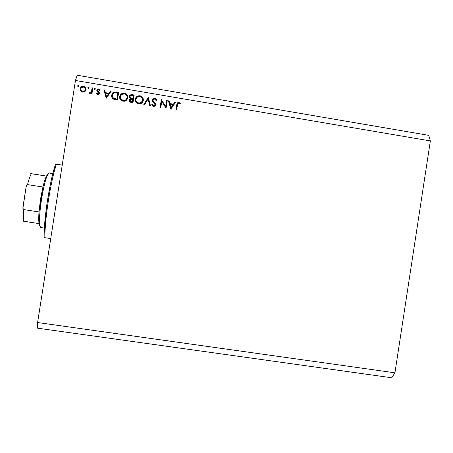 <?xml version="1.0" encoding="UTF-8"?>
<svg xmlns="http://www.w3.org/2000/svg" width="453" height="453" viewBox="0 0 453 453"><rect width="100%" height="100%" fill="white"/><g stroke="black" fill="none" stroke-linecap="round" stroke-linejoin="round"><path stroke-width="0.68" d="M75.453 80.475L37.605 322.536L394.942 372.808L430.35 140.923L75.453 80.475L77.191 75.232L428.753 135.351L77.191 75.232L75.453 80.475L430.35 140.923L428.753 135.351L430.35 140.923L394.942 372.808L37.605 322.536L75.453 80.475M165.628 106.512L166.562 100.492L167.253 100.606L166.058 108.278L161.766 101.353L160.832 107.395L160.141 107.276L161.33 99.603L165.628 106.512L161.33 99.603L160.141 107.276L160.832 107.395L161.766 101.353L166.058 108.278L167.253 100.606L166.562 100.492L166.506 100.872L167.191 100.991L166.506 100.872L166.562 100.492L165.628 106.512M155.815 99.088L153.601 98.822L152.333 100.39L153.341 98.952L154.852 98.692L154.869 98.301L153.352 98.567L152.344 100.011L152.955 98.856L154.445 98.267L155.6 98.55L156.647 99.666L156.953 100.379L156.24 100.657L155.696 99.671L154.609 99.071L153.658 99.258L153.035 100.136L153.329 101.172L155.634 103.947L155.492 105.583L153.748 106.393L152.032 105.283L151.71 104.722L152.412 104.354L153.765 105.594L154.581 105.475L155.062 104.671L152.723 101.551L152.344 100.011L155.045 104.813L154.558 105.487L153.765 105.594L152.412 104.354L151.71 104.722L153.561 106.37L154.869 106.166L155.741 104.898L155.492 103.658L153.193 100.94L153.035 100.136L153.635 99.269L154.745 99.094L156.24 100.657L156.953 100.379L154.869 98.301L156.789 100.402M148.278 97.389L150.447 105.645L149.705 105.515L148.074 99.026L144.558 104.649L143.811 104.524L148.278 97.389L143.811 104.524L144.558 104.649L148.074 99.026L149.705 105.515L150.447 105.645L148.278 97.389M139.869 95.759L141.387 96.308L142.57 97.406L143.267 98.856L143.131 101.234L141.727 103.142L139.824 103.89L137.876 103.658L136.478 102.82L135.232 100.736L135.26 98.72L136.2 96.976L137.797 95.917L139.869 95.759L136.942 96.353L135.181 99.116C135.022 101.648 136.189 103.227 138.675 103.856L141.415 103.346L143.324 100.458C143.465 97.961 142.316 96.393 139.869 95.759L139.898 96.155L139.869 95.759M124.36 93.12L125.883 93.675L127.072 94.773L127.769 96.229L127.633 98.612L126.223 100.521L124.315 101.274L122.361 101.036L120.951 100.198L119.705 98.108L119.734 96.093L120.674 94.343L122.276 93.284L124.36 93.12L121.178 93.89L119.654 96.489C119.496 99.026 120.662 100.606 123.159 101.24L126.127 100.589L127.825 97.837C127.967 95.334 126.812 93.76 124.36 93.12L124.439 93.528L124.36 93.12M111.268 91.104L106.262 98.182L103.867 89.847L104.632 89.977L105.396 92.65L108.935 93.25L110.504 90.974L111.268 91.104L110.504 90.974L108.935 93.25L105.396 92.65L104.632 89.977L103.867 89.847L106.262 98.182L111.268 91.104M78.426 85.424L78.981 86.183L78.227 86.716L77.678 86.217L77.933 85.538L78.426 85.424L77.673 85.962L78.227 86.716L78.981 86.183L78.426 85.424M86.07 89.711L84.722 91.766L82.644 92.157L80.606 90.855L80.136 88.709L81.325 86.778L83.556 86.297L85.532 87.491L86.07 89.711C86.183 87.893 85.345 86.755 83.556 86.297L80.793 87.265L80.136 88.709L80.606 90.855L82.644 92.157L84.971 91.585L86.07 89.711M88.59 87.152L89.139 87.905L88.386 88.443L87.837 87.684L88.59 87.152L87.837 87.684L88.386 88.443L88.981 88.239L88.59 87.152M92.14 87.854L92.842 87.973L91.959 93.629L91.257 93.511L91.387 92.678L90.289 93.375L89.53 93.261L89.258 93.075L89.739 92.542L90.532 92.65L91.313 91.88L92.14 87.854L91.41 91.676L90.962 92.372L89.739 92.542L89.258 93.075L89.841 93.375L91.387 92.678L91.257 93.511L91.959 93.629L92.842 87.973L92.14 87.854L92.321 88.278L92.14 87.854M94.915 88.222L95.464 88.981L94.711 89.513L94.167 89.014L94.422 88.335L94.915 88.222L94.162 88.76L94.711 89.513L95.464 88.981L94.915 88.222M99.394 93.465L98.828 94.451L98.012 94.728L96.381 93.652L96.936 93.25L97.978 94.02L98.652 93.522L98.505 92.723L96.812 90.691L97.033 89.609L98.086 88.879L99.201 89.003L100.26 89.915L99.711 90.362L98.29 89.575L97.52 90.311L99.19 92.412L99.394 93.465L99.269 92.554L97.52 90.311L98.675 89.575L99.711 90.362L100.26 89.915L98.743 88.873L97.276 89.309L96.817 90.221L96.942 91.144L98.692 93.375L97.831 94.009L96.936 93.25L96.381 93.652L97.718 94.705L98.941 94.36L99.394 93.465M111.681 95.034L112.627 92.916L113.896 92.021L118.658 92.355L117.457 100.073L112.956 98.782L111.902 97.361L111.681 95.034C111.398 96.778 111.987 98.137 113.454 99.111L117.457 100.073L118.658 92.355L116.245 91.948L116.353 92.361L118.595 92.74L116.353 92.361L116.245 91.948L113.023 92.525L111.8 95.436L111.681 95.034M132.095 94.637L134.19 94.994L132.989 102.695L130.192 102.038L129.286 100.56L129.683 99.213L130.464 98.629L129.348 97.401L129.394 95.957L130.277 94.909L132.095 94.637L130.153 94.994L129.275 96.404L130.464 98.629L129.309 100.113C129.303 101.506 130.028 102.282 131.478 102.44L132.989 102.695L134.19 94.994L132.095 94.637L132.151 95.039L132.095 94.637M175.724 102.044L170.792 109.077L168.437 100.809L169.184 100.934L169.937 103.584L173.42 104.179L174.971 101.919L175.724 102.044L174.971 101.919L173.42 104.179L169.937 103.584L169.184 100.934L168.437 100.809L170.889 109.094L175.724 102.044M178.759 103.165L177.689 103.714L176.596 110.056L175.911 109.943L177.248 102.99L178.918 102.389L180.628 103.584L180.135 104.105L178.759 103.165L180.135 104.105L180.628 103.584L178.918 102.389L177.814 102.514L176.715 104.768L175.911 109.943L176.596 110.056L177.389 104.96L176.568 110.051L177.389 104.96L178.165 103.25L178.759 103.165M391.732 377.768L37.639 328.187L37.605 322.536L37.639 328.187L391.732 377.768L394.942 372.808L391.732 377.768M78.896 85.951L78.165 85.968L77.893 86.563L77.673 85.962L77.899 86.393L78.986 86.019M85.736 87.916L84.06 86.789L82.044 86.914L80.498 88.573L80.555 90.764L80.136 88.709L80.357 89.133L81.013 87.695L83.771 86.727L83.556 86.297L85.917 88.205M85.391 88.709L85.6 89.569M85.594 89.79L85.26 88.46M85.532 90.226L84.666 91.483L83.193 91.902M82.746 91.829L81.246 90.555M82.752 91.461C81.398 91.087 80.759 90.209 80.844 88.822L81.364 87.695L83.454 86.993C84.813 87.344 85.453 88.21 85.368 89.592L85.572 90.011L85.368 89.592L84.813 90.759L82.752 91.461L82.967 91.874L82.752 91.461L84.077 91.291L85.068 90.424L85.334 88.709L83.89 87.106L81.744 87.35L80.951 88.392L80.872 89.711L81.602 90.911L82.752 91.461M81.183 90.419L82.967 91.874L85.022 91.172L85.572 90.011M89.026 87.667L88.295 87.689L88.024 88.239L87.837 87.684L88.029 88.109L88.782 87.576L89.145 87.769M91.5 93.55L91.387 92.678L91.5 93.55M90.181 93.086L89.615 93.307L89.739 92.542L90.272 93.114L90.085 92.701L90.272 93.114L91.149 92.78L91.597 92.089L92.321 88.278L92.78 88.358L92.321 88.278L91.597 92.089M91.5 92.287L90.498 93.12M95.328 88.737L94.598 88.76L94.332 89.309L94.162 88.76L94.337 89.179L95.09 88.646L95.47 88.862M97.106 93.663L96.636 93.998L97.101 93.658L96.936 93.25L97.995 94.417L97.831 94.009L97.995 94.417L98.612 94.224L98.862 93.646M97.276 89.309L97.004 91.246L96.817 90.221L96.982 90.64L97.44 89.734L98.907 89.298L98.743 88.873L100.17 89.988L98.907 89.298L97.65 89.558M97.695 91.053L99.354 92.825M98.907 92.31L97.831 91.353M98.816 93.924L97.712 94.315M97.469 94.133L97.18 93.782M106.291 98.188L103.867 89.847L104.751 90.39L104.014 90.266L106.291 98.188M105.538 93.058L105.396 92.65L105.538 93.058L109.065 93.658L108.935 93.25L109.065 93.658L110.628 91.387L110.504 90.974L111.025 91.455L110.628 91.387L109.065 93.658L105.538 93.058M108.561 94.383L106.693 97.084L105.64 93.505L108.431 93.975L108.561 94.383L108.431 93.975L106.557 96.687L106.693 97.084L108.561 94.383M111.778 96.846L111.8 95.436L113.142 92.933L116.353 92.361L114.388 92.321L113.018 93.046M112.503 93.629L111.755 96.608M116.982 99.552L114.088 98.839L116.982 99.552L117.939 93.437L116.982 99.552M113.873 98.726L112.559 97.01M117.837 93.029L116.88 99.162L116.33 99.071L116.438 99.462L116.33 99.071L113.975 98.448L114.088 98.839L113.975 98.448C112.695 97.712 112.163 96.614 112.378 95.153L113.392 93.25L114.688 92.695L117.837 93.029L117.939 93.437L117.837 93.029L114.241 92.797L113.108 93.522L112.378 95.153L112.44 96.614L113.352 98.052L116.88 99.162L117.837 93.029M112.525 96.885L114.088 98.839M126.483 94.462L124.235 93.499L121.959 93.862L120.09 95.736L119.756 98.312L119.654 96.489L119.745 96.885L121.268 94.298L124.439 93.528C126.217 93.901 127.355 94.954 127.854 96.699M127.837 96.631L127.14 95.175M127.214 97.135L126.755 99.337L124.909 100.725M124.649 100.793L124.354 100.843M123.992 100.872L122.689 100.657M121.829 100.198L120.889 99.224M120.73 98.941L120.498 98.318M120.441 98.058C120.821 99.569 121.783 100.492 123.329 100.826L123.244 100.441C121.223 99.926 120.255 98.652 120.351 96.608L121.563 94.535L124.264 93.918C126.268 94.422 127.225 95.691 127.129 97.718L127.151 96.84M127.129 97.718L125.792 99.881L123.244 100.441L123.329 100.826L125.872 100.266L127.202 98.114L127.078 96.415L126.489 95.243L124.903 94.082L122.933 93.93L121.206 94.853L120.379 96.444L120.402 97.922L120.996 99.111L123.244 100.441L125.775 99.892L127.129 97.718M129.354 100.934L129.309 100.113L129.377 100.498L130.464 98.629L129.354 100.934M129.315 97.287L129.275 96.404L129.337 96.8L130.215 95.396L132.151 95.039L134.133 95.379L130.566 95.192M129.456 96.353L129.315 97.135M130.017 97.123L131.081 98.505L132.519 98.845L132.463 98.454L132.978 98.918L132.927 98.528L131.025 98.114L129.971 96.523L130.515 95.674L133.369 95.668L132.978 98.918L132.514 98.839M131.795 98.703L131.262 98.567M130.855 98.392L130.09 97.548M131.529 102.01L132.474 102.168L131.529 102.01L130.056 100.776M131.251 101.953L130.181 101.291M132.854 99.705L132.474 102.168L130.011 100.221L130.538 99.394L132.803 99.32L132.474 102.168L132.854 99.705M133.369 95.668L132.978 98.918L133.369 95.668L130.713 95.56L130.017 96.342L130.096 97.31L131.025 98.114L132.927 98.528L133.369 95.668M130.011 100.221L130.521 101.313L132.418 101.789L132.803 99.32L130.911 99.213L130.011 100.221M141.936 97.084L139.7 96.127L137.435 96.489L135.758 98.007L135.181 100.492L135.181 99.116L136.982 96.749L139.898 96.155C141.868 96.591 143.023 97.797 143.38 99.773M143.363 99.643L142.593 97.797M142.689 100.402L142.021 102.219L140.368 103.335M140.113 103.403L139.813 103.454M139.456 103.488L138.154 103.267M137.299 102.814L136.364 101.84M136.206 101.557L135.974 100.934M135.883 100.323L135.883 100.323C136.127 102.016 137.1 103.058 138.794 103.437L138.76 103.063C136.744 102.548 135.781 101.274 135.877 99.235L137.242 97.055L139.773 96.551C141.772 97.055 142.723 98.318 142.633 100.345L142.672 99.819M142.633 100.345L141.138 102.605L138.76 103.063L138.794 103.437L141.16 102.984L142.65 100.73L142.576 99.043L141.993 97.871L140.413 96.716L138.448 96.563L136.727 97.486L135.906 99.071L135.928 100.549L136.517 101.732L138.76 103.063L141.285 102.514L142.633 100.345M144.037 104.558L148.38 97.797L144.037 104.558M153.023 100.521L153.182 101.319L155.492 103.658L155.741 104.898L154.371 102.774M152.401 104.728L151.863 105.011L152.412 104.354L153.748 105.962L153.765 105.594L153.748 105.962L154.547 105.855L155.039 104.949M156.681 100.158L156.342 99.598M154.66 105.781L153.958 105.985M153.754 105.962L152.927 105.515M154.048 102.44L153.25 101.444M153.097 101.132L153.006 100.725M160.158 107.282L161.33 99.603L165.577 106.88L166.506 100.872L165.577 106.88L161.296 99.988L160.158 107.282M168.55 101.223L169.122 101.319L169.184 100.934L169.875 103.958L169.937 103.584L169.875 103.958L173.346 104.547L174.971 101.919L174.892 102.299L175.481 102.395L174.892 102.299L173.346 104.547L169.875 103.958L169.122 101.319L168.55 101.223M172.853 105.266L171.013 107.95L170.181 104.433L170.113 104.802L170.181 104.433L172.927 104.898L171.013 107.95L172.853 105.266M177.491 103.035L176.817 104.173L177.723 102.893L178.827 102.763L178.918 102.389L178.827 102.763L180.413 103.811L179.082 102.825L177.723 102.893L177.814 102.514M177.491 104.4L177.304 105.328M177.355 105.011L177.451 104.541M108.431 93.975L105.64 93.505L106.557 96.687L108.431 93.975M172.927 104.898L170.181 104.433L171.081 107.593L172.927 104.898M44.909 237.695L50.73 238.572L44.909 237.695C44.7 219.241 50.634 181.313 56.415 164.145C50.634 181.313 44.7 219.241 44.909 237.695L44.1 237.502L44.275 229.858L46.687 205.571L50.26 184.852L52.35 175.521L55.583 164.105C49.751 180.86 43.715 219.422 44.1 237.502L44.909 237.695M62.225 165.073L55.583 164.105L62.225 165.073M52.837 173.584L49.688 173.08C44.683 170.447 35.645 228.606 41.212 227.616L44.366 228.097L41.348 227.621C35.413 229.654 44.926 168.884 49.87 173.142L52.831 173.612M48.431 173.895L46.483 176.087L47.701 174.275M39.638 225.798L39.043 223.612C38.647 220.985 38.635 217.089 39.003 211.936L40.476 199.382L42.905 187.021L39.003 211.936C38.635 217.089 38.647 220.985 39.043 223.612L40.26 226.46M22.882 218.765L23.233 221.16L23.901 221.307C23.397 218.652 23.301 214.739 23.607 209.563L39.003 211.936L23.607 209.563L23.097 209.099L22.956 207.015L26.115 186.84L26.506 185.492L27.52 184.609C28.799 179.631 30.085 175.991 31.365 173.692L46.483 176.087C45.317 178.397 44.122 182.044 42.905 187.021C44.122 182.044 45.317 178.397 46.483 176.087L30.679 173.629M23.222 221.166L39.043 223.612L23.901 221.307C23.397 218.652 23.301 214.739 23.607 209.563M22.905 208.369L26.115 186.84L26.891 184.898L27.52 184.609L42.905 187.021L27.52 184.609C28.799 179.631 30.085 175.991 31.365 173.692M23.296 209.394L22.91 207.366L22.91 208.42M77.803 85.657L78.035 86.093M80.793 87.265L81.013 87.695M84.813 90.759L85.022 91.172M87.995 87.35L88.193 87.78M90.962 92.372L91.149 92.78M94.337 88.409L94.513 88.833M98.454 93.816L98.612 94.224M113.023 92.525L113.142 92.933M121.178 93.89L121.268 94.298M125.792 99.881L125.872 100.266M130.085 98.828L130.147 99.218M130.153 94.994L130.215 95.396M136.942 96.353L136.982 96.749M141.138 102.605L141.16 102.984M154.558 105.487L154.547 105.855M153.352 98.567L153.341 98.952"/></g></svg>
